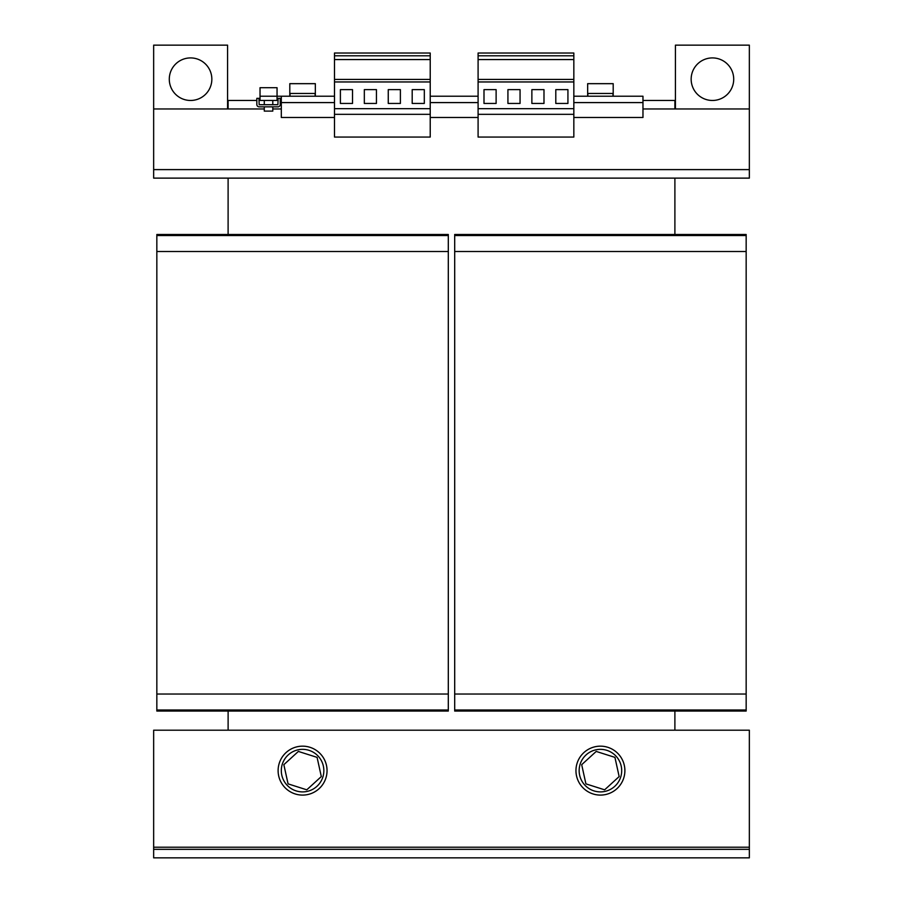<?xml version="1.0" encoding="UTF-8"?>
<svg xmlns="http://www.w3.org/2000/svg" width="903" height="903" viewBox="0 0 903 903"><rect width="100%" height="100%" fill="white"/><g stroke="black" fill="none" stroke-linecap="round" stroke-linejoin="round"><path stroke-width="1.35" d="M169.29 79.193A21.277 21.277 0 0 0 190.567 100.47A21.277 21.277 0 0 0 211.844 79.193A21.277 21.277 0 0 0 190.567 57.916A21.277 21.277 0 0 0 169.29 79.193M691.156 79.193A21.277 21.277 0 0 0 712.433 100.47A21.277 21.277 0 0 0 733.71 79.193A21.277 21.277 0 0 0 712.433 57.916A21.277 21.277 0 0 0 691.156 79.193M327.044 770.62A24.471 24.471 0 0 0 302.573 746.16A24.471 24.471 0 0 0 278.113 770.62A24.471 24.471 0 0 0 302.573 795.091A24.471 24.471 0 0 0 327.044 770.62M624.887 770.62A24.471 24.471 0 0 0 600.427 746.16A24.471 24.471 0 0 0 575.956 770.62A24.471 24.471 0 0 0 600.427 795.091A24.471 24.471 0 0 0 624.887 770.62M281.307 770.62A21.277 21.277 0 0 1 302.573 749.343A21.277 21.277 0 0 1 323.85 770.62A21.277 21.277 0 0 1 302.573 791.897A21.277 21.277 0 0 1 281.307 770.62M579.15 770.62A21.277 21.277 0 0 1 600.427 749.343A21.277 21.277 0 0 1 621.693 770.62A21.277 21.277 0 0 1 600.427 791.897A21.277 21.277 0 0 1 579.15 770.62M258.958 100.47L260.03 100.47L260.03 87.704L277.052 87.704L277.052 96.215L334.494 96.215M264.286 106.847L264.286 111.103L272.796 111.103L272.796 106.847M315.124 93.449L315.124 96.215M290.021 93.449L290.021 96.215M289.807 93.449L315.339 93.449L315.339 83.663L289.807 83.663L289.807 96.215M587.661 93.449L613.193 93.449L613.193 83.663L587.661 83.663L587.661 96.215M612.979 93.449L612.979 96.215L587.876 96.215L587.876 93.449M228.109 178.117L228.109 234.498L228.109 178.117M256.836 100.47L228.109 100.47L228.109 108.97M674.891 108.97L674.891 100.47L642.97 100.47M264.286 108.97L153.657 108.97L153.657 45.15L227.579 45.15L227.579 108.97M675.421 108.97L675.421 45.15L749.343 45.15L749.343 108.97L642.97 108.97M749.343 108.97L749.343 178.117L153.657 178.117L153.657 108.97M430.223 96.215L478.093 96.215M573.834 96.215L642.97 96.215L642.97 117.48L573.834 117.48M260.03 96.215L277.052 96.215L277.052 100.47L278.113 100.47M280.235 100.47L281.307 100.47M260.03 100.47L277.052 100.47M430.223 117.48L478.093 117.48M281.307 96.215L281.307 117.48L334.494 117.48M430.223 55.794L334.494 55.794L334.494 53.029L430.223 53.029L430.223 59.564L334.494 59.564L334.494 137.064L430.223 137.064L430.223 114.331L334.494 114.331M430.223 59.564L430.223 79.408L334.494 79.408M430.223 79.408L430.223 81.959L334.494 81.959M364.327 103.45L376.449 103.45L376.449 89.623L364.327 89.623L364.327 103.45M340.397 103.45L352.52 103.45L352.52 89.623L340.397 89.623L340.397 103.45M430.223 81.959L430.223 108.665L334.494 108.665M334.494 55.794L334.494 59.564M388.256 103.45L400.39 103.45L400.39 89.623L388.256 89.623L388.256 103.45M412.197 103.45L424.32 103.45L424.32 89.623L412.197 89.623L412.197 103.45M430.223 108.665L430.223 114.331M573.834 55.794L478.093 55.794L478.093 53.029L573.834 53.029L573.834 59.564L478.093 59.564L478.093 137.064L573.834 137.064L573.834 114.331L478.093 114.331M573.834 59.564L573.834 79.408L478.093 79.408M573.834 79.408L573.834 81.959L478.093 81.959M507.926 103.45L520.06 103.45L520.06 89.623L507.926 89.623L507.926 103.45M483.997 103.45L496.119 103.45L496.119 89.623L483.997 89.623L483.997 103.45M573.834 81.959L573.834 108.665L478.093 108.665M478.093 55.794L478.093 59.564M555.796 103.45L567.931 103.45L567.931 89.623L555.796 89.623L555.796 103.45M531.867 103.45L543.99 103.45L543.99 89.623L531.867 89.623L531.867 103.45M573.834 108.665L573.834 114.331M280.235 98.337L278.113 98.337L277.898 104.714L259.172 104.714L258.958 98.337L256.836 98.337L256.836 104.511A2.337 2.337 0 0 0 259.172 106.847L277.898 106.847A2.337 2.337 0 0 0 280.235 104.511L280.235 98.337M614.932 757.369L619.153 776.569L604.638 789.82L585.912 783.872L581.69 764.683L596.206 751.431L614.932 757.369M317.088 757.369L321.31 776.569L306.794 789.82L288.068 783.872L283.847 764.683L298.362 751.431L317.088 757.369M749.343 849.339L153.657 849.339L153.657 857.85L749.343 857.85L749.343 730.2L153.657 730.2L153.657 849.339M228.12 730.2L228.12 711.056L228.109 730.2M156.84 251.519L448.306 251.519L448.306 234.498L156.84 234.498L156.84 711.056L448.306 711.056L448.306 709.995L156.84 709.995M448.306 235.559L156.84 235.559M448.306 251.519L448.306 709.995M448.306 694.035L156.84 694.035M674.891 711.056L674.891 730.2M674.891 178.117L674.891 234.498M746.16 235.559L454.694 235.559L454.694 234.498L746.16 234.498L746.16 711.056L454.694 711.056L454.694 709.995L746.16 709.995M746.16 251.519L454.694 251.519L454.694 709.995M454.694 235.559L454.694 251.519M746.16 694.035L454.694 694.035M749.343 169.606L153.657 169.606M281.307 108.97L272.796 108.97M430.223 102.592L478.093 102.592M281.307 102.592L334.494 102.592M573.834 102.592L642.97 102.592M749.343 847.217L153.657 847.217M272.796 100.47L272.796 104.714M613.193 93.449L613.193 96.215M315.339 93.449L315.339 96.215M264.286 100.47L264.286 104.714"/></g></svg>
